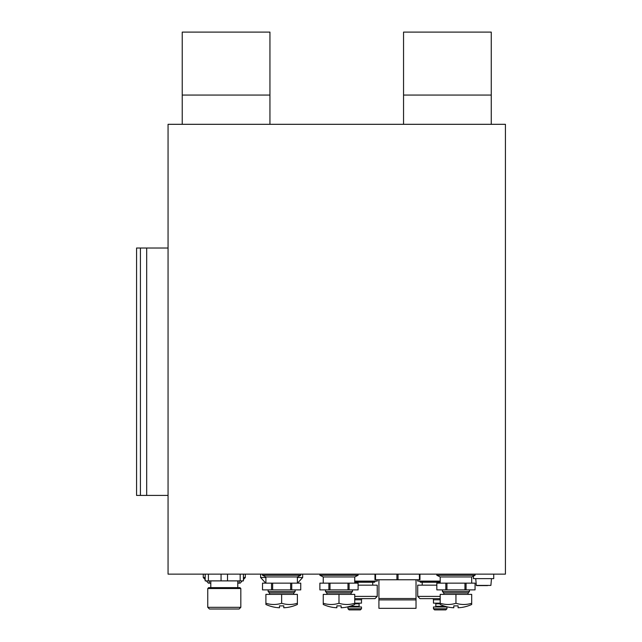 <?xml version="1.0" encoding="UTF-8"?>
<svg xmlns="http://www.w3.org/2000/svg" width="642" height="642" viewBox="0 0 642 642"><rect width="100%" height="100%" fill="white"/><g stroke="black" fill="none" stroke-linecap="round" stroke-linejoin="round"><path stroke-width="0.96" d="M237.781 587.631L237.781 580.89M210.793 580.89L210.793 587.631M297.382 583.137L297.382 576.949L300.761 575.264L300.761 574.141M262.522 574.141L262.522 575.264L265.9 576.949L265.9 583.137M354.737 583.137L354.737 576.949L358.108 575.264L358.108 574.141M319.877 574.141L319.877 575.264L323.247 576.949L323.247 583.137M471.693 583.137L471.693 576.949L475.064 575.264L475.064 574.141M436.833 574.141L436.833 575.264L440.203 576.949L440.203 583.137M378.916 579.758L378.916 608.327L416.024 608.327L416.024 579.758M436.833 583.137L436.833 589.886L436.841 583.137L445.837 583.137L445.837 589.886L436.841 589.886M475.056 589.886L475.064 583.137L475.056 589.886L466.06 589.886L466.06 583.137L475.056 583.137M319.877 583.137L319.877 589.886L319.885 583.137L328.881 583.137L328.881 589.886L319.885 589.886M358.1 589.886L358.108 583.137L358.1 589.886L349.104 589.886L349.104 583.137L358.108 583.137M262.522 583.137L262.522 589.886L262.53 583.137L271.534 583.137L271.534 589.886L262.53 589.886M300.745 589.886L300.761 583.137L300.745 589.886L291.749 589.886L291.749 583.137L300.745 583.137M417.709 579.758L417.709 581.114L440.203 581.114M419.964 581.114L420.414 582.238L440.203 582.238M354.737 581.114L377.231 581.114L377.231 579.758M354.737 582.238L374.527 582.238L374.976 581.114M473.491 576.051L473.491 578.635L493.73 578.635L493.73 574.141M475.738 578.635L476.332 585.408L490.889 585.408L491.483 578.635M479.646 585.608L476.332 585.408M476.557 585.608L487.575 585.608M168.06 574.141L505.431 574.141L505.431 124.315L168.06 124.315L168.06 574.141M206.339 580.89L208.393 583.137L210.793 583.137M205.167 579.606L203.257 577.511L203.257 574.141L203.257 577.511L205.167 577.511M237.781 583.137L240.18 583.137L242.235 580.89L240.18 583.137M245.316 574.141L245.316 577.511L243.406 579.606L245.316 577.511L243.406 577.511M260.612 574.141L260.612 577.511L265.9 577.511M260.612 577.511L265.748 583.137M302.671 574.141L302.671 577.511L297.535 583.137L302.671 577.511L297.382 577.511M354.737 581.788L374.976 581.788M419.964 581.788L440.203 581.788M240.172 574.141L240.172 580.89L243.406 580.89L243.406 574.141M240.172 580.89L227.517 580.89L227.517 574.141M221.057 574.141L221.057 580.89L208.401 580.89L208.401 574.141M205.167 574.141L205.167 580.89L208.401 580.89M221.057 580.89L227.517 580.89M378.916 598.513L416.024 598.513M378.916 599.893L416.024 599.893M419.964 579.758L419.964 574.141L419.964 579.758L374.976 579.758L374.976 574.141M272.641 589.886L272.641 583.137L290.633 583.137L290.633 589.886L271.534 589.886M329.996 589.886L329.996 583.137L347.988 583.137L347.988 589.886L328.881 589.886M446.952 589.886L446.952 583.137L464.944 583.137L464.944 589.886L445.837 589.886M290.633 583.137L291.749 583.137M271.534 583.137L272.641 583.137M290.633 589.886L291.749 589.886M347.988 583.137L349.104 583.137M328.881 583.137L329.996 583.137M347.988 589.886L349.104 589.886M464.944 583.137L466.06 583.137M445.837 583.137L446.952 583.137M464.944 589.886L466.06 589.886M436.833 575.264L475.064 575.264M440.203 576.949L471.693 576.949M319.877 575.264L358.108 575.264M323.247 576.949L354.737 576.949M262.522 575.264L300.761 575.264M265.9 576.949L297.382 576.949M168.06 248.013L136.569 248.013L136.569 495.423L168.06 495.423M146.689 248.013L146.689 495.423M491.258 32.1L491.258 95.072L403.545 95.072L403.545 32.1L491.258 32.1M269.945 32.1L269.945 95.072L182.232 95.072L182.232 32.1L269.945 32.1M269.945 124.315L269.945 95.072M182.232 124.315L182.232 95.072M491.258 124.315L491.258 95.072M403.545 124.315L403.545 95.072M440.203 608.777L433.454 608.777L433.454 606.979L446.952 606.979L446.952 608.777L440.203 608.777M446.952 608.777L445.829 609.9L434.578 609.9L433.454 608.777M445.267 606.979A0.674 0.674 0 0 1 444.593 606.305L435.822 606.305A0.674 0.674 0 0 1 435.14 606.979M435.14 603.151A0.674 0.674 0 0 1 435.822 603.825L440.203 603.825M440.203 603.151L433.454 603.151L433.454 599.78A1.123 1.123 0 0 0 432.331 598.657M440.203 596.402L417.709 596.402L417.709 585.159L436.833 585.159M440.203 598.657L419.964 598.657L417.709 596.402M354.737 608.777L347.988 608.777L347.988 606.979L361.486 606.979L361.486 608.777L354.737 608.777M361.486 608.777L360.363 609.9L349.112 609.9L347.988 608.777M359.801 606.979A0.674 0.674 0 0 1 359.119 606.305L350.347 606.305A0.674 0.674 0 0 1 349.673 606.979M359.119 606.305L359.119 603.825A0.674 0.674 0 0 1 359.801 603.151M354.737 603.151L361.486 603.151L361.486 599.78A1.123 1.123 0 0 1 362.61 598.657M354.737 598.657L374.976 598.657L377.231 596.402L377.231 585.159L358.108 585.159M377.231 596.402L354.737 596.402M293.755 594.38L293.755 592.951L269.528 592.951L268.147 591.571L268.147 589.886M293.755 592.951L295.135 591.571L268.147 591.571M287.175 607.476A38.231 38.231 0 0 0 297.382 604.483L297.382 603.279A34.845 30.174 -90 0 1 281.637 603.279A34.845 30.174 90 0 1 265.9 603.279L265.9 604.483A38.231 38.231 0 0 0 276.108 607.476M286.565 607.541L286.565 607.541A38.103 33.641 90 0 1 284.912 607.685A38.183 38.183 90 0 1 283.78 607.765L283.78 605.831A36.257 36.257 0 0 1 279.503 605.831L279.503 607.765A38.183 38.183 -90 0 1 278.371 607.685A38.103 33.641 -90 0 1 276.718 607.541L276.718 607.541M297.382 603.279L297.382 594.38L265.9 594.38L265.9 603.279M281.637 603.279L281.637 594.38M351.11 594.38L351.11 592.951L326.874 592.951L325.502 591.571L325.502 589.886M351.11 592.951L352.49 591.571L325.502 591.571M344.529 607.476A38.231 38.231 0 0 0 354.737 604.483L354.737 603.279A34.845 30.174 -90 0 1 338.992 603.279A34.845 30.174 90 0 1 323.247 603.279L323.247 604.483A38.231 38.231 0 0 0 333.463 607.476M343.919 607.541L343.919 607.541A38.103 33.641 90 0 1 342.266 607.685A38.183 38.183 90 0 1 341.127 607.765L341.127 605.831A36.257 36.257 0 0 1 336.857 605.831L336.857 607.765A38.183 38.183 -90 0 1 335.726 607.685A38.103 33.641 -90 0 1 334.065 607.541L334.065 607.541M354.737 603.279L354.737 594.38L323.247 594.38L323.247 603.279M338.992 603.279L338.992 594.38M468.066 594.38L468.066 592.951L443.831 592.951L442.45 591.571L442.45 589.886M468.066 592.951L469.438 591.571L442.45 591.571M461.478 607.476A38.231 38.231 0 0 0 471.693 604.483L471.693 603.279A34.845 30.174 -90 0 1 455.948 603.279A34.845 30.174 90 0 1 440.203 603.279L440.203 604.483A38.231 38.231 0 0 0 450.411 607.476M460.876 607.541L460.876 607.541A38.103 33.641 90 0 1 459.215 607.685A38.183 38.183 90 0 1 458.083 607.765L458.083 605.831A36.257 36.257 0 0 1 453.814 605.831L453.814 607.765A38.183 38.183 -90 0 1 452.674 607.685A38.103 33.641 -90 0 1 451.021 607.541L451.021 607.541M471.693 603.279L471.693 594.38L440.203 594.38L440.203 603.279M455.948 603.279L455.948 594.38M207.759 607.316L209.444 609.001L239.129 609.001L240.822 607.316L207.759 607.316L207.759 588.529L240.822 588.529L239.915 587.631L208.658 587.631L207.759 588.529M209.332 580.89L209.332 583.137M239.241 580.89L239.241 583.137M375.538 579.758L375.538 574.141M396.908 579.758L396.908 574.141M398.032 579.758L398.032 574.141M419.403 579.758L419.403 574.141M140.413 248.013L140.413 495.423M440.203 599.78L433.454 599.78M361.486 599.78L354.737 599.78M359.119 603.825L354.737 603.825M435.822 606.305L435.822 603.825M422.211 585.159L422.211 582.238M372.729 585.159L372.729 582.238M295.135 591.571L295.135 589.886M269.528 594.38L269.528 592.951M352.49 591.571L352.49 589.886M326.874 594.38L326.874 592.951M469.438 591.571L469.438 589.886M443.831 594.38L443.831 592.951M240.822 607.316L240.822 588.529"/></g></svg>
